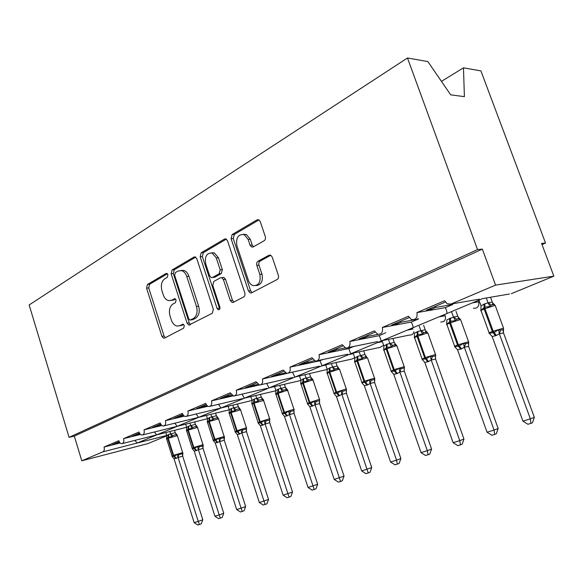 <?xml version="1.0" encoding="UTF-8"?>
<svg xmlns="http://www.w3.org/2000/svg" width="583" height="583" viewBox="0 0 583 583"><rect width="100%" height="100%" fill="white"/><g stroke="black" fill="none" stroke-linecap="round" stroke-linejoin="round"><path stroke-width="0.87" d="M167.948 274.659L166.855 273.398L166.075 273.493L147.441 284.482L146.566 288.155L161.906 336.325L163.706 338.242L164.53 338.104L183.667 328.156L184.33 325.554L183.077 324.206L179.907 325.62L176.999 326.065C174.419 325.438 172.517 323.397 171.307 319.95L170.003 315.869C168.655 310.418 169.638 306.469 172.962 304.013L175.454 302.635L176.11 300.019L174.936 298.707L171.737 300.194L168.545 300.646C166.126 299.954 164.355 297.979 163.225 294.728L161.928 290.677C160.587 285.255 161.557 281.276 164.836 278.732L167.299 277.297L167.948 274.659M264.106 240.772C265.367 239.839 265.761 238.432 265.287 236.552L260.222 221.533L258.83 219.784L257.059 219.842L232.158 234.526L231.065 238.622L248.467 291.004L250.231 292.957L251.557 292.841L277.151 279.527C278.441 278.638 278.849 277.246 278.368 275.351L272.188 257.023L270.614 255.157L268.974 255.237L257.985 261.257C256.739 262.153 256.352 263.531 256.826 265.389L259.821 274.338C261.038 282.034 258.779 285.787 253.029 285.604C250.909 284.839 249.378 283.112 248.424 280.43L236.917 245.858C235.751 237.755 238.185 234.002 244.204 234.614L248.132 239.402L250.071 245.203L251.594 247.024L253.19 246.937L264.106 240.772M69.085 437.345L477.528 249.568L407.473 57.994L29.15 304.96L69.085 437.345L74.311 436.113L81.78 460.803L102.936 451.825C104.248 451.002 104.619 449.406 104.058 447.037L118.815 440.697C119.508 442.635 120.521 443.627 121.854 443.685C123.625 443.182 124.201 441.499 123.581 438.649L139.031 432.01C139.731 433.963 140.773 434.976 142.157 435.049C144.037 434.546 144.657 432.819 144.023 429.868L160.208 422.915C160.923 424.883 161.994 425.911 163.422 425.998C165.419 425.503 166.089 423.717 165.441 420.664L182.413 413.369C183.135 415.351 184.235 416.4 185.715 416.51C187.85 416.014 188.579 414.185 187.908 411.015L205.733 403.356C206.462 405.345 207.584 406.402 209.108 406.548C211.396 406.067 212.19 404.179 211.505 400.878L230.241 392.825L233.681 396.068C236.144 395.617 237.026 393.663 236.312 390.216L256.039 381.741L259.53 385.035C262.197 384.627 263.166 382.608 262.437 378.994L283.229 370.059L286.756 373.397C289.649 373.054 290.728 370.97 289.977 367.159L311.927 357.729L315.447 361.103C318.617 360.855 319.819 358.713 319.054 354.668L342.265 344.699L345.719 348.095C349.217 347.993 350.58 345.777 349.807 341.456L374.381 330.896L377.689 334.285C381.581 334.402 383.14 332.128 382.375 327.464L408.443 316.263L411.481 319.579C415.847 320.045 417.661 317.728 416.925 312.619L444.625 300.719L447.234 303.838L451.002 304.034L495.55 285.123L553.85 276.145L541.585 243.424L545.52 243.045L542.022 244.59M196.806 258.706L195.269 256.906L193.986 257.037L172.072 269.958L171.14 273.755L187.07 323.157L188.877 325.088L212.329 313.246L213.356 309.391L196.806 258.706M201.171 252.803L224.506 239.045L226.007 238.935L227.487 240.721L244.802 292.928C245.261 294.765 244.889 296.098 243.687 296.929L233.28 302.344L232.085 302.475L230.292 300.522L223.391 279.549L221.729 277.661L220.447 277.785L213.801 281.458L212.766 285.379L219.849 306.993C220.163 308.822 219.66 309.762 218.334 309.806L217.073 308.443L200.158 256.739L201.171 252.803L203.35 252.643L226.342 239.117M445.31 302.081L426.304 310.222L431.143 309.376L435.712 307.423L452.838 304.472L445.368 307.635L416.925 312.619M435.326 306.359L435.712 307.423M452.838 304.472L452.474 303.779M509.476 294L482.549 298.62L446.731 313.603C447.336 313.064 446.884 311.074 445.368 307.635M323.325 365.235L446.731 313.603M473.367 308.218C477.55 308.604 479.306 306.469 478.643 301.797L472.478 302.876M409.098 317.589L391.696 325.044L396.615 324.126L400.922 322.29L418.383 319.061L411.328 322.049L382.375 327.464M400.557 321.248L400.922 322.29M418.383 319.061L418.018 318.376M440.726 322.005C444.472 322.078 445.995 319.972 445.295 315.702L438.999 316.875M385.771 332.711L379.176 335.67L349.807 341.456M378.039 334.365L368.113 336.304L364.047 338.038L359.055 339.022L375.007 332.186M367.764 335.291L368.113 336.304M382.156 340.647L409.696 335.021C411.897 335.218 413.311 334.103 413.945 331.676M413.004 329.009L407.306 330.131M353.692 346.462L348.751 348.554L319.054 354.668M345.114 347.913L337.12 349.545L333.272 351.185L328.229 352.219L342.862 345.952M336.777 348.561L337.12 349.545M351.644 353.407L380.174 347.337L383.636 345.238M382.382 341.638L377.252 342.695M322.844 359.529L319.921 360.768L289.977 367.159M314.266 360.702L299.064 364.71L312.503 358.96M307.467 361.11L307.795 362.072M323.332 365.235L322.078 365.716L319.921 360.768M269.062 387.921L322.078 365.716M322.771 365.475L352.081 359.026L354.756 357.765M353.334 353.633L348.714 354.624M293.737 371.859L262.437 378.994M285.196 372.807L271.438 376.538L283.775 371.254M279.694 373.003L280.008 373.943M295.406 376.91L327.231 369.462M325.737 365.053L321.59 365.964M259.318 385.006L236.312 390.216M257.73 384.284L245.224 387.768L256.564 382.907M253.343 384.292L253.641 385.203M269.419 387.768L300.988 380.437M232.901 395.915L211.505 400.878M231.713 395.187L220.323 398.429L230.744 393.97M228.303 395.012L228.587 395.908M269.033 387.935L244.372 398.211L242.309 394.647M244.7 398.094L275.963 390.741M207.978 406.264L187.908 411.015M207.023 405.557L196.631 408.574L206.214 404.471M204.473 405.214L204.757 406.089M244.423 398.225L220.913 408.02L218.793 404.704M221.037 408.005L186.589 416.298M184.359 416.102L165.441 420.664M183.565 415.424L174.069 418.237L182.88 414.462M181.779 414.936L182.056 415.788M220.979 408.027L198.533 417.377L196.369 414.28M198.686 417.348L196.996 417.741M161.914 425.481L144.023 429.868M161.229 424.832L152.557 427.448L160.66 423.979M160.143 424.205L160.405 425.036M198.606 417.384L177.159 426.311L174.951 423.411M177.334 426.275L142.82 434.882M140.539 434.422L123.581 438.649M139.949 433.81L132.02 436.244L139.468 433.06M139.512 433.14L139.738 433.869M177.239 426.311L156.725 434.86L154.488 432.134M186.647 427.266L122.437 443.539M476.049 301.389L479.022 300.318M476.1 301.542L475.378 301.666M478.643 301.797L479.437 301.462M441.739 315.731L444.924 314.572M409.9 329.045L412.669 328.054M379.715 341.66L382.098 340.829M351.789 353.371L352.38 353.247M120.164 442.971L104.058 447.037M119.238 441.717L112.395 444.647L119.683 442.431M134.848 440.391L137.173 443.029L156.82 434.852M166.796 435.807L147.849 443.619L81.78 460.803M553.85 276.145L511.32 293.686M477.528 249.568L482.352 249.109L495.55 285.123M482.352 249.109L74.311 436.113M407.473 57.994L427.871 61.579L450.681 94.825L464.403 96.654L463.47 67.839L441.448 81.372M463.47 67.839L480.902 70.9L545.52 243.045M268.996 387.914L266.985 384.088M294.867 377.099L292.564 372.355M350.747 353.735L348.751 348.554M380.983 341.091C381.297 340.691 380.692 338.883 379.176 335.67M412.932 327.733C413.383 327.267 412.851 325.372 411.328 322.049M451.002 304.034L479.364 299.166M117.27 442.563L117.518 443.357M136.903 434.153L137.158 434.969M157.446 425.357L157.709 426.188M178.952 416.145L179.229 416.998M201.507 406.489L201.791 407.357M225.184 396.345L225.475 397.242M250.063 385.691L250.362 386.609M276.247 374.483L276.553 375.416M303.83 362.67L304.151 363.624M332.937 350.201L333.272 351.185M363.697 337.032L364.047 338.038M396.251 323.091L396.615 324.126M430.764 308.312L431.143 309.376M171.147 300.471L173.902 299.939L171.737 300.194M175.519 299.043L173.902 299.939M179.52 325.802L182.064 325.307L179.907 325.62M183.645 324.483L182.064 325.307M167.445 273.777L149.612 284.271L148.745 287.929L164.063 335.997L165.302 337.703M195.713 257.139L174.251 269.769L173.319 273.558L189.22 322.844L190.517 324.585M175.308 272.611L174.652 275.271L188.688 318.748L189.941 320.096L193.33 318.573C196.814 316.117 197.863 312.08 196.478 306.461L186.742 276.444C185.664 273.361 183.98 271.423 181.692 270.621L177.961 271.059L175.308 272.611M192.099 319.79L190.619 320.001L192.099 319.79M181.014 270.461L183.871 270.432C186.159 271.226 187.843 273.165 188.914 276.24L198.643 306.184C200.02 311.788 198.971 315.818 195.487 318.274L192.776 319.695M222.611 277.574L223.894 277.442L225.548 279.323L232.449 300.252L233.849 302.052M203.35 252.643L202.337 256.578L219.74 309.048M216.264 257.905L212.146 253.051C206.703 252.803 204.567 256.44 205.748 263.961L209.61 275.744L211.25 277.61L212.496 277.486L219.128 273.791L220.185 269.82L216.264 257.905L218.436 257.737L214.325 252.898L211.447 252.854M212.482 277.493L214.661 277.268L212.496 277.486M218.436 257.737L222.349 269.623L221.292 273.58L214.661 277.268M243.111 234.271L246.376 234.497L250.296 239.27L252.235 245.057L253.51 246.755M256.097 285.568C261.293 284.919 263.254 281.101 261.971 274.127L259.821 274.338M270.796 255.245L260.142 261.075C258.896 261.964 258.509 263.341 258.976 265.199L261.971 274.127M259.012 219.886L234.337 234.41L233.244 238.498L250.617 290.749L252.06 292.571M165.783 432.55L166.745 435.618L168.83 434.35L175.235 432.695L177.37 435.304L176.314 434.685L174.762 434.918L172.83 435.588L171.57 436.805L168.429 437.046L168.247 438.278L166.716 439.152L172.014 455.979M172.284 456.657L171.992 456.321L174.477 456.256L177.101 454.339L178.85 454.667L182.319 453.698L182.88 452.721L182.647 456.139L174.062 458.836L194.154 522.66L198.242 521.391L178.055 457.422M202.804 519.766L201.222 523.847L199.401 524.503L198.242 521.391L202.804 519.766L182.676 456.117L182.319 453.698M169.886 431.515L170.637 433.89M174.528 430.334L175.279 432.695M168.83 434.35L168.429 437.046L166.505 438.882M171.57 436.805L170.673 433.992M166.745 435.618L166.519 438.423M178.026 457.312L177.101 454.339M174.062 458.836L172.459 456.89M199.401 524.503L197.768 525.006L194.154 522.66M197.535 427.069L195.91 426.45L193.002 427.317L191.734 428.556L188.484 428.818L188.309 430.065L186.677 431.005L192.128 448.167M192.23 448.706L194.715 448.422L197.433 446.447L199.204 446.789L201.222 446.338L202.673 445.827L203.212 444.851L202.986 448.334L194.219 451.082L214.93 516.239L219.201 514.927L198.395 449.602M223.755 513.295L222.152 517.456L220.338 518.119L219.201 514.927L223.755 513.295L203.015 448.312M185.664 424.176L186.684 427.383L188.856 426.078L195.349 424.402L196.945 426.384L196.325 426.355L195.349 424.402M189.956 423.105L190.743 425.583M194.598 421.939L195.385 424.409M188.856 426.078L188.484 428.818L186.451 430.72M191.734 428.556L190.779 425.699M186.684 427.383L186.465 430.174M198.358 449.493L197.433 446.447M194.219 451.082L192.099 448.516M220.338 518.119L218.625 518.637L214.93 516.239M218.596 418.47L216.81 417.836L214.07 418.674L212.795 419.935L209.428 420.219L209.268 421.487L207.526 422.493L213.145 440.012M215.28 442.993L213.101 440.369L215.338 440.442L218.676 438.205L220.476 438.562L222.502 438.117L224.236 437.381L224.448 436.623L224.222 440.187L215.28 442.993L236.647 509.535L241.1 508.157L219.638 441.44M245.654 506.525L244.029 510.781L242.215 511.444L241.1 508.157L245.654 506.525L224.258 440.158M206.426 415.417L207.512 418.791L209.778 417.435L216.351 415.752L217.918 417.705L217.328 417.69L216.351 415.752M210.915 414.309L211.746 416.911M215.557 413.172L216.388 415.759M209.778 417.435L209.428 420.219L207.271 422.194L207.512 418.791M212.795 419.935L211.789 417.027M219.602 441.324L218.676 438.205M242.215 511.444L240.429 511.983L236.647 509.535M240.611 409.477L238.673 408.836L236.1 409.645L234.825 410.92L231.327 411.234L231.181 412.524L229.316 413.602L235.117 431.478M235.219 432.083L237.966 431.682L240.888 429.591L242.71 429.955L246.172 429.015L246.653 428.024M268.552 499.449L266.905 503.799L265.097 504.463L241.821 432.79L239.402 434.146L237.296 434.524L259.355 502.524L268.552 499.449L246.463 431.639L241.858 432.907M235.809 432.309L235.16 431.631L236.523 430.873L246.39 427.733L246.463 431.639M228.121 406.249L229.272 409.805L231.655 408.392L238.301 406.701L239.832 408.625L239.278 408.632L238.301 406.701M232.821 405.112L233.71 407.845M237.463 403.99L238.345 406.708M231.655 408.392L231.327 411.234L229.046 413.289L229.272 409.805M234.825 410.92L233.754 407.962M241.821 432.79L240.888 429.591M237.296 434.524L235.058 431.85M265.097 504.463L263.232 505.031L259.355 502.524M250.821 396.644L252.053 400.404L254.545 398.94L261.279 397.234L263.647 400.076L262.627 399.34L261.57 399.421L259.165 400.186L257.875 401.483L254.246 401.825L254.115 403.137L252.118 404.296L258.101 422.558M258.284 423.273L258.043 422.937L261.111 422.726L264.15 420.569L265.994 420.955L269.441 420.022L269.893 419.024M292.535 492.045L290.859 496.49L289.059 497.146L265.076 423.848L263.115 425.043L260.339 425.67L283.127 495.186L292.535 492.045L269.71 422.719L265.112 423.965M258.779 423.396L258.152 422.719L259.624 421.895L269.608 418.718L269.71 422.719M255.755 395.478L256.702 398.357M260.375 394.378L261.322 397.242M254.545 398.94L254.246 401.825L251.827 403.961L252.053 400.404M257.875 401.483L256.739 398.473M265.076 423.848L264.15 420.569M260.339 425.67L258.043 422.937M289.059 497.146L287.106 497.744L283.127 495.186M274.593 386.565L275.912 390.559L278.528 389.029L285.342 387.316L287.783 390.216L286.778 389.451L285.575 389.546L283.323 390.275L282.034 391.601L278.266 391.965L278.149 393.306L275.999 394.553L282.187 413.209M282.449 414.032L282.121 413.595L285.357 413.347L288.519 411.11L290.385 411.511L293.817 410.6L294.233 409.594M317.662 484.276L315.971 488.824L314.179 489.487L289.452 414.477L287.39 415.723L284.475 416.393L308.05 487.49L317.662 484.276L294.058 413.369L289.489 414.6M282.85 414.047L282.245 413.383L283.841 412.494L293.941 409.266L294.058 413.369M279.774 385.363L280.787 388.409M284.38 384.299L285.386 387.323M278.528 389.029L278.266 391.965L275.693 394.195L275.912 390.559M282.034 391.601L280.824 388.533M289.452 414.477L288.519 411.11M284.475 416.393L282.121 413.595M314.179 489.487L312.131 490.114L308.05 487.49M299.516 375.977L300.937 380.233L303.685 378.637L310.579 376.917L313.086 379.883L312.102 379.081L310.644 379.22L308.669 379.883L307.379 381.224L303.459 381.625L303.357 382.995L301.047 384.343L307.438 403.407M307.802 404.332L307.372 403.793L310.797 403.502L314.091 401.191L315.979 401.614L319.389 400.718L319.768 399.705M344.036 476.129L342.323 480.786L340.545 481.441L315.017 404.653L312.852 405.943L309.799 406.657L334.205 479.415L344.036 476.129L319.601 403.567L315.06 404.777M308.079 404.245L307.503 403.596L309.238 402.627L319.462 399.355L319.601 403.567M304.96 374.745L306.053 377.981M309.544 373.71L310.622 376.924M303.685 378.637L303.459 381.625L300.719 383.949L300.937 380.233M307.379 381.224L306.09 378.105M315.017 404.653L314.091 401.191M309.799 406.657L307.372 403.793M340.545 481.441L338.388 482.097L334.205 479.415M325.671 364.834L327.209 369.389L330.095 367.72L337.076 365.993L338.694 368.194L335.291 368.966L333.993 370.329L329.912 370.773L329.825 372.158L329.176 372.428C327.231 373.237 326.618 373.637 327.34 373.616L333.95 393.117M334.416 394.137L333.891 393.51L337.521 393.161L340.946 390.77L342.862 391.208L346.244 390.34L346.579 389.32M371.743 467.566L370.001 472.332L368.245 472.988L341.871 394.327L338.942 395.93L336.391 396.433L361.679 470.933L371.743 467.566L346.419 393.277L341.915 394.458M334.562 393.94L334.023 393.321L335.917 392.264L346.266 388.948L346.419 393.277M331.406 363.573L332.58 367.028M335.954 362.575L337.12 366.007M330.095 367.72L329.912 370.773L326.997 373.193L327.209 369.389M333.993 370.329L332.623 367.152M341.871 394.327L340.946 390.77M336.391 396.433L333.891 393.51M368.245 472.988L365.978 473.68L361.679 470.933M367.552 358.02L365.075 356.876L365.73 356.235L366.649 356.745L363.282 357.496L361.985 358.88L357.729 359.354L357.663 360.768L356.978 361.052C354.858 361.934 354.187 362.371 354.967 362.349L361.824 382.302M362.393 383.417L361.766 382.688L365.614 382.288L369.192 379.81L371.138 380.269L373.2 379.861L374.483 379.424L374.767 378.403L374.585 382.484L370.118 383.468L367.72 384.882L364.346 385.691L390.581 462.013L396.542 460.169L370.161 383.607M400.885 458.566L399.122 463.449L397.387 464.097L396.542 460.169L400.885 458.566L374.614 382.455M353.145 353.087L354.828 357.991L357.867 356.249L364.929 354.515L366.131 356.169L364.929 354.515M359.201 351.797L360.476 355.506M363.697 350.842L364.973 354.53M357.867 356.249L357.729 359.354L354.624 361.89L354.828 357.991M361.985 358.88L360.527 355.637M370.118 383.468L369.192 379.81M364.346 385.691L361.766 382.688M397.387 464.097L394.997 464.826L390.581 462.013M396.076 344.699L392.753 345.406L391.448 346.819L387.01 347.337L386.974 348.78L386.252 349.071C383.927 350.04 383.191 350.514 384.044 350.492L391.149 370.919M391.849 372.122L391.113 371.305L394.472 371.116L398.94 368.267L400.907 368.755L404.208 367.939L404.267 371.094L399.858 372.041L397.329 373.514L393.78 374.373L421.021 452.612L427.303 450.674L399.902 372.173M431.58 449.078L429.788 454.084L428.082 454.733L427.303 450.674L431.58 449.078L404.296 371.065M382.054 340.691L383.898 345.989L387.097 344.167L394.246 342.44L395.34 343.992L394.246 342.44M388.446 339.364L389.852 343.38M392.891 338.453L394.283 342.447M387.097 344.167L387.01 347.337L383.701 349.989L383.898 345.989M391.448 346.819L389.896 343.511M404.442 366.911L404.252 368.631M399.858 372.041L398.94 368.267M393.78 374.373L391.113 371.305M428.082 454.733L425.568 455.498L421.021 452.612M427.091 331.997L423.819 332.667L422.522 334.095L417.88 334.664L417.865 336.136L417.107 336.449C414.564 337.513 413.755 338.031 414.681 338.002L422.063 358.924M422.894 360.214L422.056 359.303L426.399 358.764L430.312 356.096L432.302 356.607L435.545 355.827L435.559 359.084L431.216 359.988L428.549 361.526L424.803 362.451L453.129 442.694L459.761 440.646L431.26 360.126M463.959 439.072L462.144 444.21L460.468 444.851L459.761 440.646L463.959 439.072L435.581 359.062M414.484 333.206L417.909 331.435L425.138 329.708L426.115 331.144L425.138 329.708M419.25 326.189L420.809 330.597M423.63 325.336L425.182 329.716M417.909 331.435L417.88 334.664L414.345 337.448L414.535 333.345M422.522 334.095L420.86 330.736M435.72 354.799L435.494 356.752M431.216 359.988L430.312 356.096M424.803 362.451L422.056 359.303M460.468 444.851L457.815 445.66L453.129 442.694M459.834 318.588L456.62 319.214L455.33 320.672L450.477 321.291L450.491 322.785L449.682 323.12C446.899 324.286 446.002 324.855 447.008 324.818L454.682 346.273M455.651 347.628L454.711 346.63L459.338 346.018L463.434 343.249L465.453 343.781L468.63 343.037L468.586 346.411L464.33 347.257L461.51 348.867L457.56 349.858L487.045 432.222L494.063 430.057L464.381 347.395M498.152 428.512L496.315 433.781L494.675 434.415L494.063 430.057L498.152 428.512L468.615 346.382M446.818 319.863L453.53 317.072L457.742 316.27L458.581 317.56L457.742 316.27M451.738 312.189L453.501 317.101M456.03 311.402L457.786 316.278M450.44 317.997L450.477 321.291L446.687 324.206L446.87 320.001M455.33 320.672L453.552 317.239M468.732 342.01L468.477 344.254M464.33 347.257L463.434 343.249M457.56 349.858L454.711 346.63M494.675 434.415L491.877 435.268L487.045 432.222M494.442 304.421L491.309 304.996L490.026 306.469L484.932 307.146L484.983 308.677L484.13 309.026C481.07 310.309 480.086 310.928 481.164 310.892L489.159 332.893M490.288 334.321L489.239 333.236L494.173 332.536L498.472 329.65L500.513 330.218L503.61 329.519L503.107 330.641L503.508 333.01L499.354 333.789L496.366 335.487L492.183 336.551L522.929 421.145L530.355 418.856L499.405 333.935M534.327 417.333L532.468 422.748L530.88 423.367L530.355 418.856L534.327 417.333L503.537 332.98M478.971 300.165L481.048 305.893L483.977 304.144L488.095 302.803L492.212 302.067L492.883 303.175L492.212 302.067M486.302 297.979L488.066 302.832M490.492 297.257L492.249 302.081M484.83 303.787L484.932 307.146L480.88 310.214L481.048 305.893M494.063 304.311L492.883 303.175M490.026 306.469L488.124 302.971M499.354 333.789L498.472 329.65M492.183 336.551L489.239 333.236M530.88 423.367L527.906 424.271L522.929 421.145M166.92 273.42L166.075 273.493M183.084 324.206L182.428 324.301M174.973 298.722L174.222 298.809M166.702 435.45L102.936 451.825M164.063 335.997L161.906 336.325M148.745 287.929L146.566 288.155M149.612 284.271L147.441 284.482M189.22 322.844L187.07 323.157M173.319 273.558L171.14 273.755M174.251 269.769L172.072 269.958M195.341 256.935L193.986 257.037M195.487 318.274L193.33 318.573M198.643 306.184L196.478 306.461M188.914 276.24L186.742 276.444M226.044 238.95L224.506 239.045M232.449 300.252L230.292 300.522M225.548 279.323L223.391 279.549M219.23 308.159L217.073 308.443M202.337 256.578L200.158 256.739M221.292 273.58L219.128 273.791M222.349 269.623L220.185 269.82M252.235 245.057L250.071 245.203M250.296 239.27L248.132 239.402M258.976 265.199L256.826 265.389M260.142 261.075L257.985 261.257M270.505 255.114L268.974 255.237M250.617 290.749L248.467 291.004M233.244 238.498L231.065 238.622M234.337 234.41L232.158 234.526M258.816 219.776L257.059 219.842M177.356 435.669L168.247 438.278L173.61 455.308L182.712 452.583M172.721 456.78L172.051 456.095L173.136 455.491L167.773 438.467L168.356 434.546M175.913 458.522L173.136 455.491L173.61 455.308L176.387 458.34M176.314 434.685L175.235 432.695M172.83 435.588L170.666 433.861M178.099 457.422L178.85 454.667M197.513 427.441L188.309 430.065L193.833 447.452L203.03 444.712M192.842 448.983L192.171 448.291L193.337 447.642L187.813 430.269L188.367 426.282M196.15 450.754L193.337 447.642L193.833 447.452L196.653 450.564M196.486 426.428L195.932 426.45L197.455 427.266L203.19 445.456M193.002 427.317L190.779 425.561M202.986 448.334L202.673 445.827M198.439 449.61L199.204 446.789M218.559 418.849L209.268 421.487L214.967 439.239L224.258 436.485M213.844 440.835L213.189 440.143L214.449 439.444L208.75 421.698L209.268 417.647M217.299 442.635L214.449 439.444L214.967 439.239L217.816 442.439M217.554 417.8L216.825 417.843M214.07 418.674L211.782 416.889M224.222 440.187L223.938 437.607M219.682 441.448L220.476 438.562M240.568 409.864L231.181 412.524L237.062 430.662L239.948 433.934M238.673 408.843L240.502 409.66L246.441 427.878M239.402 434.146L236.523 430.873L230.642 412.742L231.116 408.617M239.577 408.778L238.687 408.843M236.1 409.645L233.747 407.816M246.434 431.66L246.172 429.015M241.901 432.914L242.71 429.955M263.596 400.463L254.115 403.137L260.193 421.677L263.115 425.043M262.627 399.34L261.578 399.421L263.523 400.244L269.674 418.878M262.547 425.262L259.624 421.895L253.554 403.37L253.984 399.166M262.765 399.122L262.241 399.151L261.279 397.234M259.165 400.186L256.731 398.327M269.674 422.741L269.441 420.022M265.156 423.972L265.994 420.955M287.725 390.617L286.37 390.61L278.149 393.306L284.431 412.261L287.39 415.723M286.778 389.451L285.575 389.553L287.645 390.377L294.007 409.441M286.792 415.949L283.841 412.494L277.559 393.547L277.938 389.269M286.778 389.16L286.282 389.204L285.342 387.316M283.323 390.275L280.817 388.38M294.029 413.398L293.817 410.6M289.532 414.608L290.385 411.511M313.035 380.284L311.759 380.24L303.357 382.995L309.865 402.387L312.852 405.943M312.102 379.081L311.49 378.761L310.768 379.198L312.947 380.021L319.535 399.544M312.226 406.183L309.238 402.627L302.737 383.242L303.065 378.892M311.949 378.71L311.49 378.761L310.579 376.917M308.669 379.883L306.082 377.952M319.571 403.596L319.389 400.718M315.097 404.784L315.979 401.614M339.612 369.433L338.431 369.345L329.825 372.158L336.573 392.009L339.598 395.675M337.076 365.993L337.943 367.786L337.236 368.318L339.51 369.148L346.346 389.145M338.942 395.93L335.917 392.264L329.176 372.428L329.446 367.99M335.291 368.966L332.609 366.999M346.389 393.306L346.244 390.34M341.959 394.465L342.862 391.208M374.585 382.484L374.454 377.995L367.45 357.722L357.663 360.768L364.659 381.107L374.541 378.214M362.393 383.111L361.897 382.521L363.967 381.369L356.978 361.052L357.182 356.534M367.028 385.144L363.967 381.369L364.659 381.107L367.72 384.882M363.282 357.496L360.505 355.477M374.468 379.438L374.607 379.919M370.205 383.614L371.138 380.269M396.972 346.011L395.995 345.828L386.974 348.78L394.232 369.615L404.23 366.7M391.681 371.706L391.237 371.16L393.503 369.899L386.252 349.071L386.376 344.466M396.6 373.79L393.503 369.899L394.232 369.615L397.329 373.514M395.966 344.67L394.975 344.05L394.414 344.83L396.855 345.683L404.128 366.467L404.267 371.094M392.753 345.406L389.881 343.358M399.945 372.187L400.907 368.755M427.98 333.345L427.12 333.112L417.865 336.136L425.415 357.503L435.53 354.559M422.529 359.66L422.15 359.186L424.65 357.802L417.107 336.449L417.151 331.749M427.776 361.817L424.65 357.802L425.415 357.503L428.549 361.526M426.88 331.946L425.779 331.188L425.342 332.128L427.856 332.995L435.421 354.311L435.559 359.084M423.819 332.667L420.839 330.568M431.303 360.134L432.302 356.607M460.73 319.972L459.972 319.688L450.491 322.785L458.347 344.713L468.586 341.74M455.061 346.929L454.784 346.542C453.8 346.652 454.718 346.142 457.538 345.034L449.682 323.12L449.639 318.333M460.694 349.181L457.538 345.034L458.347 344.713L461.51 348.867M459.506 318.507L458.282 317.582L458.005 318.719M456.62 319.214L453.53 317.072M468.586 346.411L468.462 341.47L460.592 319.593L458.945 318.646L457.99 318.719M464.425 347.41L465.453 343.781M495.353 305.827L494.719 305.499L484.983 308.677L493.174 331.188L503.544 328.178M489.399 333.396L489.261 333.192C488.204 333.301 489.217 332.747 492.314 331.523L484.13 309.026L483.977 304.144M495.506 335.815L492.314 331.523L493.174 331.188L496.366 335.487M493.998 304.304L492.635 303.175L492.562 304.537M491.309 304.996L488.095 302.803M503.508 333.01L503.413 327.894L495.207 305.426L493.816 304.501L492.54 304.537M499.449 333.95L500.513 330.218M252.067 400.455L221.168 407.932M229.272 409.791L198.73 417.311M207.49 418.718L177.363 426.246M196.996 417.734L164.18 425.816M242.499 398.619L210.12 406.3M266.905 388.351L234.883 395.791M292.513 377.565L260.958 384.707M319.411 366.211L288.461 373.018M347.687 354.245L317.524 360.666M377.434 341.609L348.284 347.57M164.508 338.118L163.706 338.242M189.818 324.95L188.877 325.088M183.871 270.432L181.692 270.621M233.338 302.315L232.085 302.475M223.894 277.442L221.729 277.661M219.135 309.704L218.334 309.806M214.325 252.898L212.146 253.051M253.226 246.915L251.594 247.024M246.376 234.497L244.204 234.614M251.652 292.79L250.231 292.957M176.86 434.692L175.928 434.699L177.305 435.508L182.865 453.246M166.636 438.321L166.658 438.992M186.604 430.094L186.618 430.837M216.81 417.843L218.501 418.66L224.411 437.323M207.453 421.516L207.453 422.311M229.25 412.553L229.243 413.405M252.053 403.181L252.038 404.085M275.934 393.365L275.912 394.327M300.981 383.075L300.945 384.095M327.252 372.318L327.223 373.353M354.85 361.059L354.843 362.065M383.891 349.224L383.913 350.186M414.491 336.777L414.535 337.666M446.775 323.674L446.848 324.469M480.902 309.923L480.997 310.513"/></g></svg>

